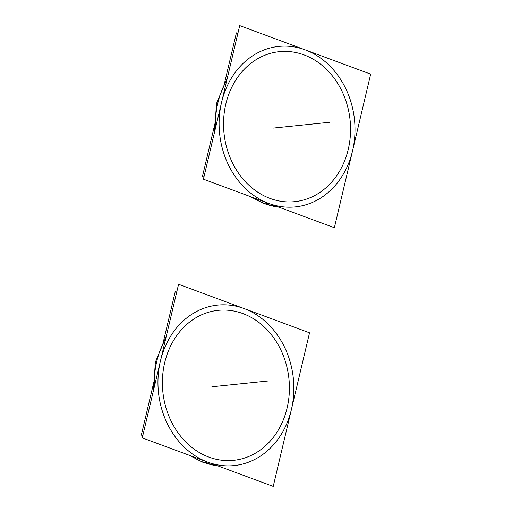 <?xml version="1.0" encoding="UTF-8"?>
<svg xmlns="http://www.w3.org/2000/svg" width="512" height="512" viewBox="0 0 512 512"><rect width="100%" height="100%" fill="white"/><g stroke="black" fill="none" stroke-linecap="round" stroke-linejoin="round"><path stroke-width="0.77" d="M268.896 203.456A80.666 67.802 -95.9 0 0 352.531 150.931A80.666 67.802 -95.9 0 0 305.203 49.869A80.666 67.802 84.1 0 0 221.568 102.394A80.666 67.802 84.1 0 0 268.896 203.456A80.666 67.802 84.1 0 1 219.283 117.843A80.666 67.802 84.1 0 1 278.758 46.426A80.666 67.802 84.1 0 1 305.203 49.869A80.666 67.802 -95.9 0 1 354.81 135.482A80.666 67.802 -95.9 0 1 295.334 206.899A80.666 67.802 -95.9 0 1 268.896 203.456L265.235 203.834A8.493 4.25 110.3 0 1 264.192 203.712L279.117 207.245L264.192 203.712A8.493 4.25 110.3 0 0 265.235 203.834A80.666 67.802 84.1 0 0 278.886 207.162A80.666 67.802 -95.9 0 1 265.235 203.834A80.666 67.802 84.1 0 0 278.886 207.162A80.666 67.802 -95.9 0 1 265.235 203.834A80.666 67.802 -95.9 0 1 252.333 197.318A80.666 67.802 84.1 0 0 265.235 203.834A80.666 67.802 -95.9 0 1 252.333 197.318A80.666 67.802 84.1 0 0 265.235 203.834L268.896 203.456A80.666 67.802 84.1 0 0 295.334 206.899A80.666 67.802 84.1 0 0 354.81 135.482A80.666 67.802 84.1 0 0 305.203 49.869A80.666 67.802 84.1 0 0 278.758 46.426A80.666 67.802 84.1 0 0 219.283 117.843A80.666 67.802 84.1 0 0 268.896 203.456L265.235 203.834M270.08 198.445A75.398 63.379 84.1 0 0 294.797 201.664A75.398 63.379 84.1 0 0 350.387 134.906A75.398 63.379 84.1 0 0 304.019 54.88A75.398 63.379 84.1 0 0 279.302 51.661A75.398 63.379 84.1 0 0 223.706 118.419A75.398 63.379 84.1 0 0 270.08 198.445A75.398 63.379 -95.9 0 1 223.706 118.419A75.398 63.379 -95.9 0 1 279.302 51.661A75.398 63.379 -95.9 0 1 304.019 54.88A75.398 63.379 -95.9 0 1 350.387 134.906A75.398 63.379 -95.9 0 1 294.797 201.664A75.398 63.379 -95.9 0 1 270.08 198.445A75.398 63.379 84.1 0 0 348.256 149.35A75.398 63.379 84.1 0 0 304.019 54.88A75.398 63.379 84.1 0 0 225.843 103.981A75.398 63.379 84.1 0 0 270.08 198.445M207.744 462.131A80.666 67.802 -95.9 0 1 158.138 376.518A80.666 67.802 -95.9 0 1 217.613 305.101A80.666 67.802 -95.9 0 1 244.051 308.544A80.666 67.802 84.1 0 0 217.613 305.101A80.666 67.802 84.1 0 0 158.138 376.518A80.666 67.802 84.1 0 0 207.744 462.131A80.666 67.802 84.1 0 0 234.189 465.574A80.666 67.802 84.1 0 0 293.664 394.157A80.666 67.802 84.1 0 0 244.051 308.544A80.666 67.802 84.1 0 1 293.664 394.157A80.666 67.802 84.1 0 1 234.189 465.574A80.666 67.802 84.1 0 1 207.744 462.131L204.083 462.509A80.666 67.802 84.1 0 0 217.741 465.837A80.666 67.802 -95.9 0 1 204.083 462.509A8.493 4.25 110.3 0 1 203.046 462.387L217.965 465.92L203.046 462.387A8.493 4.25 110.3 0 0 204.083 462.509A80.666 67.802 84.1 0 0 217.741 465.837A80.666 67.802 -95.9 0 1 204.083 462.509A80.666 67.802 -95.9 0 1 191.187 455.994A80.666 67.802 84.1 0 0 204.083 462.509A80.666 67.802 -95.9 0 1 191.187 455.994A80.666 67.802 84.1 0 0 204.083 462.509L207.744 462.131A80.666 67.802 84.1 0 0 291.379 409.606A80.666 67.802 84.1 0 0 244.051 308.544A80.666 67.802 -95.9 0 0 160.416 361.069A80.666 67.802 -95.9 0 0 207.744 462.131L204.083 462.509M242.867 313.555A75.398 63.379 84.1 0 0 218.15 310.336A75.398 63.379 84.1 0 0 162.56 377.094A75.398 63.379 84.1 0 0 208.928 457.12A75.398 63.379 84.1 0 0 233.645 460.339A75.398 63.379 84.1 0 0 289.242 393.581A75.398 63.379 84.1 0 0 242.867 313.555A75.398 63.379 -95.9 0 1 289.242 393.581A75.398 63.379 -95.9 0 1 233.645 460.339A75.398 63.379 -95.9 0 1 208.928 457.12A75.398 63.379 -95.9 0 1 162.56 377.094A75.398 63.379 -95.9 0 1 218.15 310.336A75.398 63.379 -95.9 0 1 242.867 313.555A75.398 63.379 84.1 0 0 164.691 362.65A75.398 63.379 84.1 0 0 208.928 457.12A75.398 63.379 84.1 0 0 287.104 408.019A75.398 63.379 84.1 0 0 242.867 313.555M239.718 25.6L370.682 74.138L334.374 227.725L203.411 179.187L239.718 25.6M226.867 79.974A80.666 67.802 84.1 0 0 215.514 128A80.666 67.802 -95.9 0 1 226.867 79.974A80.666 67.802 84.1 0 0 215.514 128A80.666 67.802 -95.9 0 1 226.867 79.974M223.955 85.504L236.403 32.858L237.875 33.402M215.475 121.382L202.464 176.422L203.936 176.966M273.229 486.4L142.266 437.862L178.573 284.275L309.536 332.813L273.229 486.4M142.79 435.642L141.318 435.098L154.33 380.051M176.73 292.077L175.258 291.533L162.81 344.179M165.715 338.65A80.666 67.802 84.1 0 0 154.368 386.675A80.666 67.802 -95.9 0 1 165.715 338.65A80.666 67.802 84.1 0 0 154.368 386.675A80.666 67.802 -95.9 0 1 165.715 338.65M265.523 203.942A8.493 4.256 110.1 0 1 264.346 203.763M278.349 127.558L314.95 123.782L278.349 127.558M277.165 127.686L313.766 123.904L277.165 127.686M273.024 128.109L309.626 124.333L273.024 128.109M293.165 126.029L329.766 122.253L293.165 126.029M280.32 127.36L316.922 123.578L280.32 127.36M217.203 386.234L253.805 382.458L217.203 386.234M216.019 386.355L252.621 382.579L216.019 386.355M211.872 386.784L248.474 383.008L211.872 386.784M232.019 384.704L268.621 380.922L232.019 384.704M219.174 386.029L255.776 382.253L219.174 386.029M204.378 462.618A8.493 4.256 110.1 0 1 203.2 462.438M227.482 77.382L216.525 103.424L214.445 132.525L216.525 103.424L227.482 77.382M250.202 196.531L264.192 203.712L250.202 196.531M166.33 336.058L155.379 362.099L153.299 391.2L155.379 362.099L166.33 336.058M189.05 455.2L203.046 462.387L189.05 455.2"/></g></svg>
